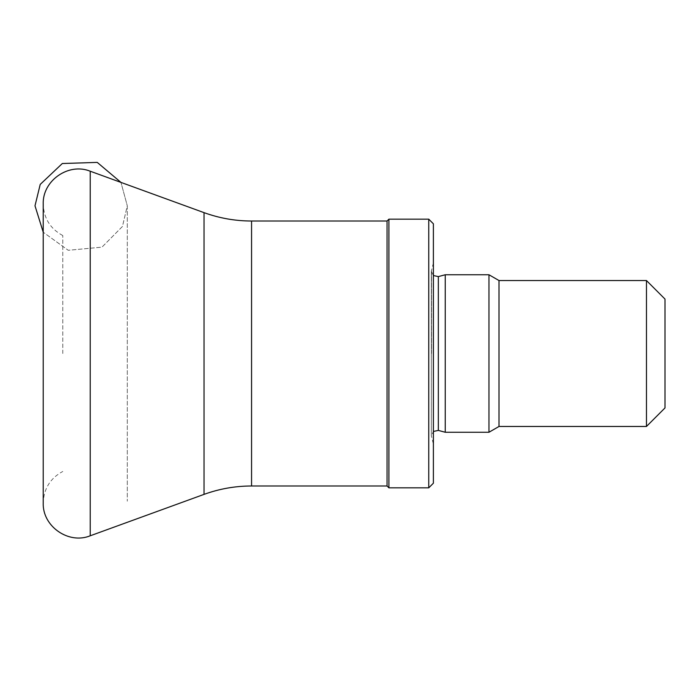 <?xml version="1.0" encoding="UTF-8"?>
<svg xmlns="http://www.w3.org/2000/svg" width="700" height="700" viewBox="0 0 700 700"><rect width="100%" height="100%" fill="white"/><g stroke="black" fill="none" stroke-linecap="round" stroke-linejoin="round"><path stroke-width="0.53" stroke-dasharray="3.5 2.62" d="M433.379 353.509L433.379 262.894L433.379 353.509M433.379 223.799L433.379 483.21M428.75 219.17L428.75 487.839M388.911 219.17L388.911 487.839M387.056 221.016L387.056 485.992M62.79 353.509L62.79 235.55L62.79 353.509M665 299.075L665 407.934M646.468 280.543L646.468 426.466M499.004 280.543L499.004 426.466M488.968 274.759L488.968 432.259M445.244 274.759L445.244 432.259M127.295 205.809L127.295 501.2L127.295 205.809L122.456 226.459L101.964 247.152L68.25 250.294L43.225 232.216L68.25 250.294L101.964 247.152L122.456 226.459L127.295 205.809L127.295 501.2L127.295 205.809L120.969 182.411L127.295 205.809M431.533 353.509L431.533 269.797L431.533 353.509M438.34 276.605L438.34 430.404M251.562 221.016L251.562 485.992M204.032 212.643L204.032 494.375M90.23 171.22L90.23 535.789M433.379 262.894L431.34 271.233L431.34 435.776L433.379 444.115M433.379 275.537L431.34 271.233L431.34 435.776L433.379 431.471M62.79 235.55C50.304 228.795 43.785 218.321 43.225 204.129L43.225 502.88C43.785 488.688 50.304 478.214 62.79 471.459"/><path stroke-width="1.05" d="M428.75 487.839L433.379 483.21L433.379 223.799L428.75 219.17L388.911 219.17L388.911 487.839L428.75 487.839L428.75 219.17M388.911 487.839L387.056 485.992L387.056 221.016L388.911 219.17M646.468 280.543L646.468 426.466L665 407.934L665 299.075L646.468 280.543L499.004 280.543L488.968 274.759L445.244 274.759L445.244 432.259L488.968 432.259L488.968 274.759M646.468 426.466L499.004 426.466L499.004 280.543M43.225 232.216L35 205.809L40.215 184.415L62.317 163.52L97.239 162.391L120.969 182.411L97.239 162.391L62.317 163.52L40.215 184.415L35 205.809L43.225 232.216M433.379 431.471L438.34 430.404L438.34 276.605L433.379 275.537M387.056 485.992L251.562 485.992L251.562 221.016L387.056 221.016M251.562 485.992C235.226 486.01 219.389 488.81 204.032 494.375L204.032 212.643C219.389 218.207 235.226 220.999 251.562 221.016M90.23 353.509L90.23 171.22C68.574 162.347 42.306 180.74 43.225 204.129L43.225 502.88C42.306 526.269 68.574 544.661 90.23 535.789L90.23 353.509M204.032 212.643L90.23 171.22M204.032 494.375L90.23 535.789M499.004 426.466L488.968 432.259M438.34 430.404L445.244 432.259M438.34 276.605L445.244 274.759"/></g></svg>
